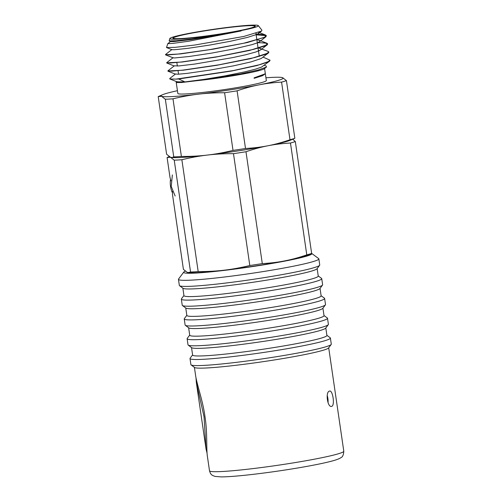 <?xml version="1.0" encoding="UTF-8"?>
<svg xmlns="http://www.w3.org/2000/svg" width="502" height="502" viewBox="0 0 502 502"><rect width="100%" height="100%" fill="white"/><g stroke="black" fill="none" stroke-linecap="round" stroke-linejoin="round"><path stroke-width="0.75" d="M176.44 36.596A41.233 2.686 171.7 0 1 221.922 28.369A41.233 2.686 171.7 0 1 254.89 26.217A41.233 2.686 171.7 0 1 251.734 27.748A41.233 2.686 171.7 0 1 206.259 35.968A41.233 2.686 171.7 0 1 173.284 38.121A41.233 2.686 171.7 0 1 176.44 36.596M331.69 406.344C335.123 405.704 332.763 389.546 329.469 391.114C325.177 391.855 327.53 408.019 331.69 406.344L331.477 406.388M327.204 395.538A7.712 3.031 -96.7 0 1 328.026 402.723M311.635 253.384A64.771 4.217 171.7 0 1 311.679 253.416L318.657 258.593A70.939 4.618 171.7 0 1 318.852 258.869A70.939 4.618 171.7 0 1 221.595 277.349A70.939 4.618 171.7 0 1 178.455 279.35A70.939 4.618 171.7 0 1 178.561 279.03L183.77 272.078A64.771 4.217 171.7 0 1 185.263 271.155M311.679 253.416A64.771 4.217 171.7 0 1 223.057 270.54A64.771 4.217 171.7 0 1 183.77 272.078M318.852 258.869L319.736 264.962A70.939 4.618 171.7 0 1 319.63 265.282A70.939 4.618 171.7 0 1 222.48 283.442A70.939 4.618 171.7 0 1 179.54 285.72A70.939 4.618 171.7 0 1 179.346 285.443L178.455 279.35M319.63 265.282L317.032 268.758A67.858 4.418 171.7 0 1 224.105 286.127A67.858 4.418 171.7 0 1 183.029 288.305L179.54 285.72M317.151 268.595L318.243 276.069A67.858 4.418 171.7 0 1 225.216 293.745A67.858 4.418 171.7 0 1 183.952 295.659L182.866 288.186M318.218 275.924L321.544 278.39A70.939 4.618 171.7 0 1 321.738 278.666A70.939 4.618 171.7 0 1 224.482 297.146A70.939 4.618 171.7 0 1 181.347 299.148A70.939 4.618 171.7 0 1 181.454 298.828L183.933 295.515M321.738 278.666L322.629 284.76A70.939 4.618 171.7 0 1 322.522 285.08A70.939 4.618 171.7 0 1 225.367 303.239A70.939 4.618 171.7 0 1 182.427 305.517A70.939 4.618 171.7 0 1 182.232 305.241L181.347 299.148M322.522 285.08L319.918 288.556A67.858 4.418 171.7 0 1 226.992 305.925A67.858 4.418 171.7 0 1 185.916 308.102L182.427 305.517M320.038 288.393L321.129 295.86A67.858 4.418 171.7 0 1 228.103 313.537A67.858 4.418 171.7 0 1 186.844 315.451L185.753 307.983M321.111 295.722L324.43 298.188A70.939 4.618 171.7 0 1 324.625 298.464A70.939 4.618 171.7 0 1 227.368 316.944A70.939 4.618 171.7 0 1 184.234 318.946A70.939 4.618 171.7 0 1 184.341 318.626L186.819 315.312M324.625 298.464L325.516 304.551A70.939 4.618 171.7 0 1 325.409 304.877A70.939 4.618 171.7 0 1 228.259 323.031A70.939 4.618 171.7 0 1 185.313 325.309A70.939 4.618 171.7 0 1 185.125 325.032L184.234 318.946M325.409 304.877L322.805 308.353A67.858 4.418 171.7 0 1 229.878 325.723A67.858 4.418 171.7 0 1 188.802 327.9L185.313 325.309M322.93 308.19L324.016 315.658A67.858 4.418 171.7 0 1 230.989 333.334A67.858 4.418 171.7 0 1 189.731 335.248L188.639 327.781M323.997 315.513L327.323 317.979A70.939 4.618 171.7 0 1 327.511 318.262A70.939 4.618 171.7 0 1 230.255 336.735A70.939 4.618 171.7 0 1 187.12 338.737A70.939 4.618 171.7 0 1 187.227 338.417L189.706 335.104M327.511 318.262L328.402 324.348A70.939 4.618 171.7 0 1 328.295 324.668A70.939 4.618 171.7 0 1 231.146 342.828A70.939 4.618 171.7 0 1 188.206 345.106A70.939 4.618 171.7 0 1 188.012 344.83L187.12 338.737M328.295 324.668L325.691 328.145A67.858 4.418 171.7 0 1 232.765 345.514A67.858 4.418 171.7 0 1 191.689 347.698L188.206 345.106M325.817 327.982L326.902 335.455A67.858 4.418 171.7 0 1 233.876 353.132A67.858 4.418 171.7 0 1 192.617 355.046L191.526 347.572M326.884 335.311L330.209 337.777A70.939 4.618 171.7 0 1 330.404 338.053A70.939 4.618 171.7 0 1 233.148 356.533A70.939 4.618 171.7 0 1 190.007 358.535A70.939 4.618 171.7 0 1 190.114 358.215L192.599 354.901M330.404 338.053L331.289 344.146A70.939 4.618 171.7 0 1 331.182 344.466A70.939 4.618 171.7 0 1 234.032 362.626A70.939 4.618 171.7 0 1 191.093 364.904A70.939 4.618 171.7 0 1 190.898 364.628L190.007 358.535M331.182 344.466L328.578 347.942A67.858 4.418 171.7 0 1 235.651 365.312A67.858 4.418 171.7 0 1 194.581 367.489L191.093 364.904M207.251 455.327C206.328 447.803 207.445 432.021 204.979 416.679C202.959 401.274 197.242 385.53 195.717 376.28L194.412 367.37M308.479 254.621A61.683 4.016 171.7 0 1 251.703 266.499A61.683 4.016 171.7 0 1 188.369 272.586M207 452.936L206.058 449.102L204.019 416.666L196.351 382.568L196.012 378.044M188.2 272.567L190.553 272.028A67.858 4.418 -8.3 0 0 198.183 271.582C207.577 271.607 216.255 271.143 224.237 270.183A61.683 4.016 -8.3 0 1 188.702 272.624L187.221 272.335L183.418 269.373L172.512 194.644L172.462 191.381M170.906 180.839L170.002 177.426L167.097 157.515L169.218 156.586M167.097 157.515L170.429 157.214L174.232 160.169A67.858 4.418 -8.3 0 0 181.868 159.73C190.929 157.534 199.457 155.978 207.439 155.062A61.683 4.016 -8.3 0 0 267.986 145.749A61.683 4.016 -8.3 0 0 291.963 139.205M262.295 263.6C270.409 263.148 277.907 262.239 284.778 260.871A61.683 4.016 -8.3 0 1 224.237 270.183C232.219 269.267 240.74 267.71 249.808 265.52A67.858 4.418 -8.3 0 0 262.295 263.6L245.98 151.742C253.767 149.075 261.103 147.08 267.986 145.749C274.858 144.381 282.35 143.472 290.47 143.026L306.785 254.884A67.858 4.418 -8.3 0 0 311.642 253.403L295.32 141.545L292.729 139.217M290.47 143.026A67.858 4.418 -8.3 0 0 295.32 141.545M306.785 254.884C298.991 257.551 291.662 259.547 284.778 260.871A61.683 4.016 -8.3 0 0 307.111 255.355L311.642 253.403M171.577 157.465A61.683 4.016 -8.3 0 0 207.439 155.062C215.414 154.108 224.099 153.637 233.486 153.662A67.858 4.418 -8.3 0 0 245.98 151.742M233.486 153.662L249.808 265.52M198.183 271.582L181.868 159.73M174.232 160.169L190.553 272.028M175.16 196.025L171.226 186.424L172.362 174.934M172.537 192.956A10.486 4.123 -96.7 0 1 170.536 186.411A10.486 4.123 -96.7 0 1 170.536 179.283M241.111 30.961L240.671 30.628L241.111 30.961L188.652 41.246L172.776 43.398L167.793 43.655L166.495 47.539L175.223 47.332L194.939 45.011L243.872 36.433L261.58 31.036L261.918 30.183L258.292 25.608A44.722 2.912 -8.3 0 0 213.67 29.285A44.722 2.912 -8.3 0 0 169.852 38.516A44.722 2.912 -8.3 0 0 233.882 31.927A45.155 2.943 -8.3 0 0 240.671 30.628L218.483 35.171L190.885 39.62L174.163 41.528L171.195 41.603L169.124 40.882L176.033 40.756L191.764 38.98L233.882 31.927M169.852 38.516L169.124 40.882M240.922 30.616A44.722 2.912 -8.3 0 0 258.292 25.608M196.414 80.753A44.722 2.912 -8.3 0 0 264.328 68.718L266.418 67.08L258.097 70.029L240.602 73.869L196.414 80.753L181.655 82.497L176.24 82.554L176.704 82.24M176.24 82.548L177.833 93.447A44.722 2.912 -8.3 0 0 202.639 92.456A44.722 2.912 -8.3 0 0 248.923 85.434A44.722 2.912 -8.3 0 0 266.336 80.533L265.345 73.725L262.565 75.676L254.163 78.325L254.087 77.848L264.799 74.001L265.276 73.242L264.585 68.517M263.104 57.128L270.076 60.221L267.597 62.097L260.005 64.62L233.166 70.6L176.007 79.103A51.355 3.345 -8.3 0 0 178.693 78.983L231.729 71.002L257.043 65.536L269.587 61.144L270.076 60.215M258.461 50.715L259.252 50.702M258.888 48.06L268.143 51.424L268.89 52.064L265.269 54.398L254.476 57.598L218.822 64.827L182.91 70.117L171.822 71.152L167.988 70.782M167.85 70.964L183.393 70.186L216.663 65.323L250.812 58.608L268.394 52.98L268.884 52.057M258.969 50.834L258.48 50.84M258.066 42.544L266.951 43.26L267.698 43.9L264.077 46.234L253.29 49.434L217.642 56.663L181.724 61.953L170.63 62.988L166.808 62.612M166.658 62.8L182.207 62.022L215.477 57.159L249.626 50.445L267.208 44.822L267.698 43.894M267.698 43.963L264.956 42.94L257.777 42.67M165.484 54.768L180.701 53.896L213.406 49.146L247.404 42.526L265.734 36.853L266.349 35.78L266.06 35.416L264.642 37.33A51.355 3.345 -8.3 0 0 265.734 36.853M264.642 37.33L243.74 43.222L209.24 49.704L178.047 54.072L168.766 54.862L165.61 54.454M176.007 79.103L169.827 78.965L176.384 81.55A44.722 2.912 -8.3 0 0 184.567 81.732A2986.072 700.823 16.4 0 1 178.693 78.983M169.827 78.965L169.764 78.488L175.505 73.982L177.946 74.233L187.359 73.348L210.526 70.01L233.731 65.806L250.925 61.922L261.14 58.527L268.394 52.98M264.297 65.291L266.261 66.069L266.418 67.08M176.077 81.424L176.271 82.165L184.567 81.732M239.071 30.722A41.641 2.711 -8.3 0 0 255.273 26.267A41.641 2.711 -8.3 0 0 232.884 27.001A41.641 2.711 -8.3 0 0 189.103 33.621A41.641 2.711 -8.3 0 0 172.933 38.277A41.641 2.711 -8.3 0 0 196.684 37.179A41.641 2.711 -8.3 0 0 239.071 30.722M167.793 43.655L170.743 41.333M256.02 33.96L265.232 34.889L266.06 35.416M266.173 35.623L256.145 34.845M181.391 156.461C190.779 156.486 199.463 156.022 207.439 155.062C215.421 154.145 223.948 152.595 233.016 150.399A67.858 4.418 -8.3 0 0 245.503 148.479C253.617 148.027 261.109 147.117 267.986 145.749C274.864 144.425 282.199 142.43 289.993 139.763A67.858 4.418 -8.3 0 0 294.843 138.282L290.313 140.234A61.683 4.016 -8.3 0 1 267.986 145.749A61.683 4.016 -8.3 0 1 207.439 155.062A61.683 4.016 -8.3 0 1 171.91 157.502L173.755 156.906A67.858 4.418 -8.3 0 0 181.391 156.461L172.983 98.819A67.858 4.418 -8.3 0 1 165.346 99.258L161.544 96.302A61.683 4.016 -8.3 0 0 198.554 94.156A61.683 4.016 -8.3 0 0 259.101 84.844C252.217 86.168 244.882 88.164 237.095 90.831L245.503 148.479M177.432 90.705A61.683 4.016 -8.3 0 0 162.742 94.658A61.683 4.016 -8.3 0 0 161.544 96.302L158.212 96.604L166.62 154.252L170.429 157.214L171.408 157.452M233.016 150.399L224.601 92.751A67.858 4.418 -8.3 0 0 237.095 90.831M173.755 156.906L165.346 99.258M289.993 139.763L281.578 82.115A67.858 4.418 -8.3 0 0 286.435 80.634L294.843 138.282M224.601 92.751C215.214 92.726 206.529 93.196 198.554 94.156C190.572 95.073 182.044 96.622 172.983 98.819M281.578 82.115C273.464 82.566 265.972 83.47 259.101 84.844A61.683 4.016 -8.3 0 0 282.632 77.678L286.435 80.634M281.145 77.383L282.632 77.678A61.683 4.016 -8.3 0 0 281.145 77.383A61.683 4.016 -8.3 0 0 265.941 77.797M162.742 94.658L158.212 96.604M258.743 32.41L258.58 33.389L256.817 34.406L247.354 37.437L230.161 41.321L209.572 45.092L187.717 48.368L174.376 49.748L171.954 49.692L166.495 47.539M257.695 39.896L259.91 40.555L259.772 41.553L257.099 42.952L251.948 44.659L233.85 48.97L210.765 53.256L188.909 56.531L174.74 57.943L173.146 57.849L165.629 54.887M260.626 48.456L261.291 48.951L260.845 49.811L256.007 51.932L245.861 54.731L232.545 57.642L194.456 64.105L178.869 65.931L174.313 65.818L167.957 70.807M259.252 56.124L259.772 56.18M269.587 61.144L261.58 67.055L255.524 69.15L244.468 71.93L224.438 75.984L204.025 79.379L185.476 81.851L176.622 82.234M264.792 74.001L260.795 76.003L254.112 78.036M343.788 451.185A67.858 4.418 171.7 0 1 250.762 468.862A67.858 4.418 171.7 0 1 209.503 470.776C210.752 475.093 212.158 475.319 215.007 476.398L221.219 476.9C227.732 476.862 237.471 476.116 250.423 474.66C265.953 472.897 281.842 470.65 298.1 467.92C314.315 465.172 326.275 462.7 333.987 460.497C339.371 458.884 340.62 457.868 340.858 457.667C342.577 457.102 343.556 454.944 343.788 451.185L328.703 347.779M173.284 38.121L173.341 38.497M176.861 62.606L177.357 66.038M178.047 70.769L178.549 74.202M179.239 78.927L179.289 79.26M254.89 26.217L254.941 26.593M255.932 33.358L256.898 39.997M256.917 40.122L258.091 48.161M258.11 48.28L259.283 56.324M207.244 455.32L209.503 470.776M196.345 382.568L206.052 449.102M176.315 82.441L176.691 82.146M258.85 32.373L265.232 34.889M171.929 49.497L165.572 54.486M259.434 40.298L266.951 43.26M173.121 57.655L166.764 62.643M168.007 71.209L175.524 74.177M166.815 63.051L174.338 66.013M267.202 44.816L260.845 49.811M265.997 36.671L259.653 41.647M261.58 31.042L258.467 33.483M176.717 82.341L176.271 82.165"/></g></svg>
